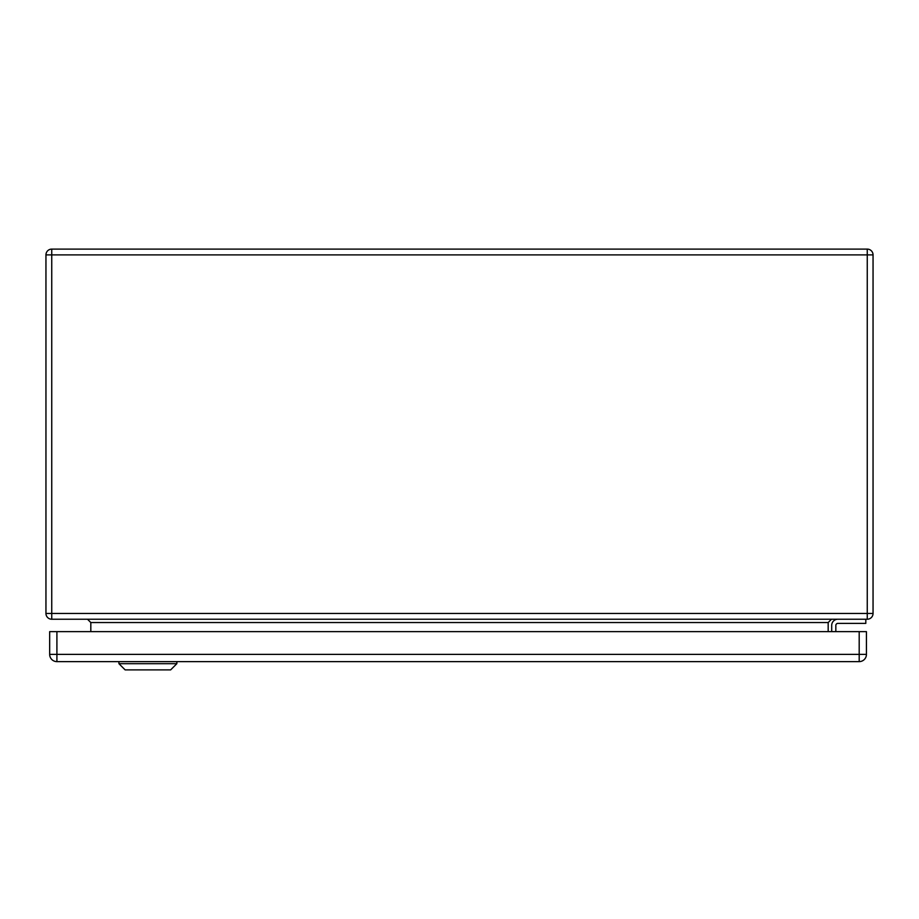 <?xml version="1.0" encoding="UTF-8"?>
<svg xmlns="http://www.w3.org/2000/svg" width="919" height="919" viewBox="0 0 919 919"><rect width="100%" height="100%" fill="white"/><g stroke="black" fill="none" stroke-linecap="round" stroke-linejoin="round"><path stroke-width="1.38" d="M118.942 663.69L125.145 669.894L170.635 669.894L176.839 663.69L118.942 663.69L118.873 661.623L219.227 661.623M176.839 663.69L176.907 661.623M732.029 661.623L859.196 661.623L859.196 631.64L866.433 631.64L866.433 654.385A7.237 7.237 0 0 1 859.196 661.623L56.909 661.623A7.237 7.237 0 0 1 49.672 654.385L49.672 631.64L56.909 631.64L56.909 661.623L118.873 661.623M711.352 661.623L239.905 661.623M859.196 631.64L56.909 631.64M831.488 619.234L828.18 622.542L828.18 631.64M90.82 631.64L90.82 622.542L87.512 619.234M835.831 625.437A2.068 2.068 0 0 1 837.898 623.369A2.068 2.068 0 0 0 835.831 625.437L835.831 631.64M831.695 625.437L831.695 631.64L831.695 625.437A6.203 6.203 0 0 1 837.898 619.234M865.813 619.234L865.813 623.369L837.898 623.369M45.95 254.896A5.79 5.79 0 0 1 51.74 249.106L867.26 249.106A5.79 5.79 0 0 1 873.05 254.896L873.05 613.444A5.79 5.79 0 0 1 867.26 619.234L51.74 619.234A5.79 5.79 0 0 1 45.95 613.444L45.95 254.896L51.74 254.896L51.74 619.234M49.672 654.385L866.433 654.385M828.18 622.542L90.82 622.542M51.74 249.106L51.74 254.896L867.26 254.896L867.26 249.106A5.79 5.79 0 0 1 873.05 254.896L867.26 254.896L867.26 613.444L873.05 613.444A5.79 5.79 0 0 1 867.26 619.234L867.26 613.444L45.95 613.444"/></g></svg>
